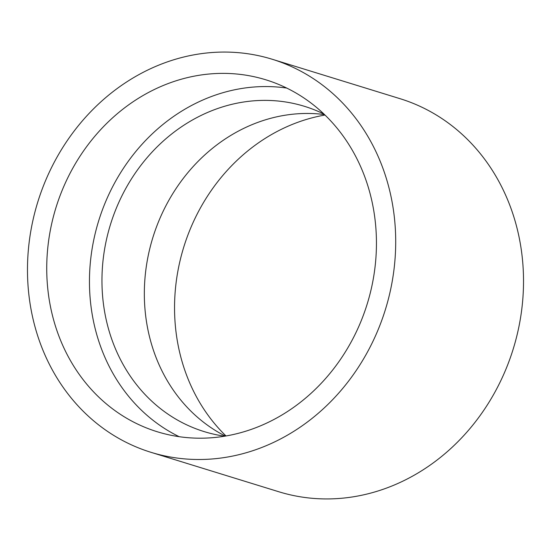 <?xml version="1.0" encoding="UTF-8"?>
<svg xmlns="http://www.w3.org/2000/svg" width="551" height="551" viewBox="0 0 551 551"><rect width="100%" height="100%" fill="white"/><g stroke="black" fill="none" stroke-linecap="round" stroke-linejoin="round"><path stroke-width="0.83" d="M324.994 115.035A184.158 162.903 -72.9 0 0 187.071 376.429A184.158 162.903 -72.9 0 0 226.006 435.965M324.009 114.085A170.197 150.554 -72.9 0 0 304.476 106.329A170.197 150.554 -72.9 0 0 143.563 161.932A170.197 150.554 -72.9 0 0 113.52 344.017A170.197 150.554 -72.9 0 0 204.145 431.598A170.197 150.554 -72.9 0 0 224.65 436.192M324.498 114.56A170.197 150.554 -72.9 0 0 178.317 185.205A170.197 150.554 -72.9 0 0 155.905 357.096A170.197 150.554 -72.9 0 0 225.325 436.075M363.929 174.571A184.158 162.903 -72.9 0 0 265.871 79.812A184.158 162.903 -72.9 0 0 91.755 139.975A184.158 162.903 -72.9 0 0 59.253 336.998A184.158 162.903 -72.9 0 0 157.31 431.764A184.158 162.903 -72.9 0 0 331.426 371.594A184.158 162.903 -72.9 0 0 363.929 174.571M286.72 88.064A184.158 162.903 -72.9 0 0 126.971 163.117A184.158 162.903 -72.9 0 0 101.976 350.181A184.158 162.903 -72.9 0 0 179.178 436.688M281.974 438.197A205.668 181.933 107.1 0 1 150.967 452.316A205.668 181.933 107.1 0 1 27.55 275.624A205.668 181.933 107.1 0 1 141.201 73.373A205.668 181.933 107.1 0 1 272.215 59.253A205.668 181.933 107.1 0 1 395.632 235.952A205.668 181.933 107.1 0 1 281.974 438.197M272.215 59.253L400.033 98.684A205.668 181.933 107.1 0 1 523.45 275.376A205.668 181.933 107.1 0 1 409.799 477.627A205.668 181.933 107.1 0 1 278.785 491.747L150.967 452.316"/></g></svg>
